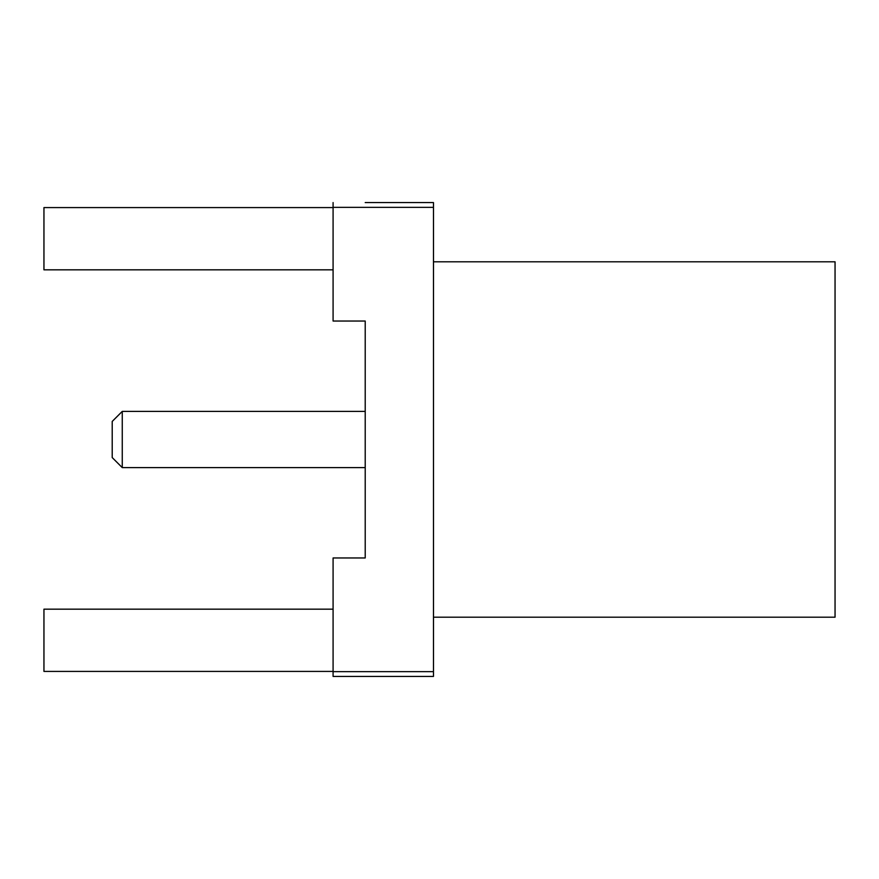<?xml version="1.0" encoding="UTF-8"?>
<svg xmlns="http://www.w3.org/2000/svg" width="879" height="879" viewBox="0 0 879 879"><rect width="100%" height="100%" fill="white"/><g stroke="black" fill="none" stroke-linecap="round" stroke-linejoin="round"><path stroke-width="1.32" d="M433.479 261.799L835.05 261.799L835.05 617.201L433.479 617.201M433.479 671.644L433.479 676.423L333.086 676.423L333.086 671.644L433.479 671.644L433.479 202.577L365.214 202.577M333.086 671.644L333.086 557.967L365.214 557.967L365.214 321.033L365.214 411.394L122.258 411.394L122.258 467.606L365.214 467.606L365.214 557.967L365.214 321.033L333.086 321.033L333.086 207.356L433.479 207.356M333.086 202.577L333.086 207.356M333.086 207.587L43.95 207.587L43.95 269.831L333.086 269.831M333.086 609.169L43.95 609.169L43.95 671.413L333.086 671.413M122.258 411.394L112.215 421.426L112.215 457.574L122.258 467.606"/></g></svg>
